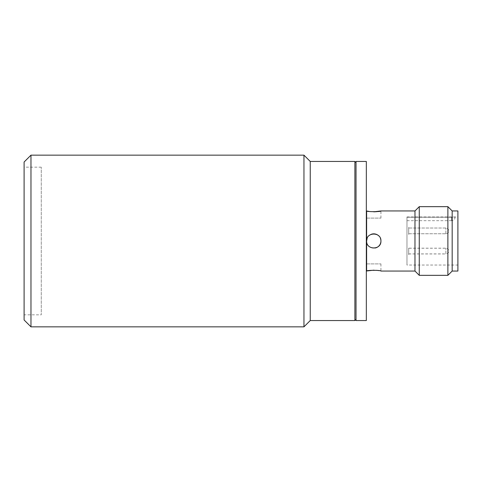 <?xml version="1.0" encoding="UTF-8"?>
<svg xmlns="http://www.w3.org/2000/svg" width="482" height="482" viewBox="0 0 482 482"><rect width="100%" height="100%" fill="white"/><g stroke="black" fill="none" stroke-linecap="round" stroke-linejoin="round"><path stroke-width="0.36" stroke-dasharray="2.41 1.81" d="M24.1 314.686L24.1 167.314L24.1 314.686M354.885 161.452L354.885 320.548L354.885 161.452M310.245 161.452L310.245 320.548L310.245 161.452M303.955 155.156L303.955 326.844L303.955 155.156M30.969 326.844L30.969 155.156L30.969 326.844M24.1 319.976L24.1 162.024M356.029 319.403L356.029 162.597L356.029 319.403M41.271 167.176L24.1 167.176L24.1 314.824L24.1 167.176L24.1 314.824L24.1 167.176L24.1 314.824L41.271 314.824L41.271 167.176L41.271 314.824M356.029 320.548L356.029 162.597M366.621 218.111L380.925 218.111L366.621 218.111L380.925 218.111L366.621 218.111L366.621 210.953L367.17 211.08M378.78 211.393L376.52 211.688M366.621 210.953L373.755 211.821L368.609 211.363M366.621 241A7.152 7.152 0 0 0 375.171 248.013A7.152 7.152 0 0 1 366.621 241A7.152 7.152 0 0 0 377.352 247.194A7.152 7.152 0 0 0 377.352 234.806A7.152 7.152 0 0 0 366.621 241C366.175 231.77 381.364 231.776 380.925 241C381.376 250.212 366.181 250.242 366.621 241A7.152 7.152 0 0 0 377.352 247.194A7.152 7.152 0 0 0 377.352 234.806A7.152 7.152 0 0 0 366.621 241A7.152 7.152 0 0 1 371.032 234.391A7.152 7.152 0 0 0 367.17 238.253C369.64 231.131 381.37 233.445 380.925 241C381.376 250.218 366.181 250.242 366.621 241A7.152 7.152 0 0 1 367.17 238.253M366.621 263.889L380.925 263.889L366.621 263.889L380.925 263.889L366.621 263.889L366.621 271.047L367.085 270.938L366.621 271.047M373.749 270.179L376.671 270.324M378.78 270.607L380.925 271.047L378.774 270.607M378.834 235.945A7.152 7.152 0 0 1 380.382 238.259A7.152 7.152 0 0 0 378.834 235.945M447.886 241L447.886 206.664L447.886 241M452.176 241L452.176 210.953L452.176 241M414.978 241L414.978 210.953L414.978 241M419.268 241L419.268 275.336L419.268 241M366.332 271.047L366.332 210.953M373.93 270.179L376.882 270.348M366.332 320.548L366.332 161.452M356.029 241L356.029 161.452M445.88 233.746L445.88 228.022L445.88 233.746A2.862 2.862 0 0 0 448.742 230.884A2.862 2.862 0 0 0 445.88 228.022L408.682 228.022L408.682 233.746L445.88 233.746A2.862 2.862 0 0 0 448.742 230.884A2.862 2.862 0 0 0 445.88 228.022L408.682 228.022L408.682 233.746L408.682 228.022L408.682 233.746L445.88 233.746M408.682 233.746L408.682 228.022L408.682 233.746M408.682 230.884C408.682 218.509 408.682 243.259 408.682 230.884C408.682 218.509 408.682 243.259 408.682 230.884M445.88 253.942L445.88 248.218L445.88 253.942A2.862 2.862 0 0 0 448.742 251.08A2.862 2.862 0 0 0 445.88 248.218L408.682 248.218L408.682 253.942L445.88 253.942M408.682 253.942L408.682 248.218M408.682 251.08C408.682 238.704 408.682 263.455 408.682 251.08M445.88 253.906L445.88 248.182L445.88 253.906A2.862 2.862 0 0 0 448.742 251.044A2.862 2.862 0 0 0 445.88 248.182L408.682 248.182L408.682 253.906L445.88 253.906M408.682 253.906L408.682 248.182M408.682 251.044C408.682 238.668 408.682 263.419 408.682 251.044M457.9 210.953L457.9 271.047M406.965 216.966L457.9 216.966L457.9 265.034L457.9 216.966L457.9 265.034L457.9 216.966L457.9 265.034L406.965 265.034L406.965 216.966L406.965 265.034M406.965 217.249C406.965 221.66 406.965 221.66 406.965 217.249L406.965 220.684L406.965 217.249L451.604 217.249L451.604 220.684L451.604 217.249L406.965 217.249M406.965 251.044C406.965 238.668 406.965 263.419 406.965 251.044M406.965 251.08C406.965 238.704 406.965 263.455 406.965 251.08M406.965 230.884C406.965 218.509 406.965 243.259 406.965 230.884C406.965 218.509 406.965 243.259 406.965 230.884M406.965 220.684L451.604 220.684L451.604 217.249L451.604 220.684A3.434 3.434 0 0 0 455.038 217.249L451.604 217.249L455.038 217.249M380.925 218.111L380.925 210.953M380.925 263.889L380.925 271.047"/><path stroke-width="0.72" d="M356.029 319.403L354.885 320.548L354.885 161.452L354.885 320.548L310.245 320.548L310.245 161.452L354.885 161.452L356.029 162.597L356.029 241M310.245 320.548L310.245 161.452L303.955 155.156L303.955 326.844L303.955 155.156L30.969 155.156L30.969 326.844L303.955 326.844L310.245 320.548M24.1 167.176L24.1 162.024L30.969 155.156L30.969 326.844L24.1 319.976L24.1 162.024L24.1 314.824M380.925 271.047C381.376 270.113 366.181 270.107 366.621 271.047C366.181 270.107 381.376 270.113 380.925 271.047L414.978 271.047L419.268 275.336L419.268 206.664L414.978 210.953L414.978 271.047L414.978 210.953L380.925 210.953C381.37 211.887 366.175 211.893 366.621 210.953C366.175 211.893 381.37 211.887 380.925 210.953L378.78 211.393M376.52 211.688L373.755 211.821L380.925 210.953M368.609 211.363L367.17 211.08M373.93 270.179L367.085 270.938L373.749 270.179M376.671 270.324L378.78 270.607M367.17 238.253L366.621 241C366.175 250.23 381.364 250.224 380.925 241C381.376 231.788 366.181 231.758 366.621 241C366.175 250.23 381.364 250.224 380.925 241C381.376 231.788 366.181 231.758 366.621 241M371.032 234.391A7.152 7.152 0 0 1 378.834 235.945A7.152 7.152 0 0 0 371.032 234.391M380.382 238.259A7.152 7.152 0 0 1 375.171 248.013A7.152 7.152 0 0 0 380.382 238.259M447.886 206.664L447.886 275.336L419.268 275.336L419.268 206.664L447.886 206.664L447.886 275.336L452.176 271.047L452.176 210.953L452.176 271.047L457.9 271.047L457.9 210.953L452.176 210.953L447.886 206.664M376.882 270.348L378.774 270.607M366.621 210.953L366.621 271.047M356.029 161.452L356.029 320.548L366.332 320.548L366.332 161.452L356.029 161.452M457.9 265.034L457.9 216.966"/></g></svg>

